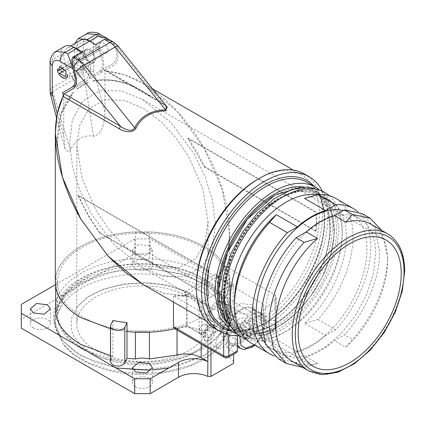 <?xml version="1.0" encoding="UTF-8"?>
<svg xmlns="http://www.w3.org/2000/svg" width="426" height="426" viewBox="0 0 426 426"><rect width="100%" height="100%" fill="white"/><g stroke="black" fill="none" stroke-linecap="round" stroke-linejoin="round"><path stroke-width="0.32" stroke-dasharray="2.13 1.6" d="M218.746 291.837A78.629 45.396 120 0 0 260.659 329.862A78.629 45.396 120 0 0 274.349 323.936A78.629 45.396 120 0 0 329.948 227.633A78.629 45.396 120 0 0 328.238 212.814A78.629 45.396 120 0 0 274.349 195.534M223.362 294.27A78.352 45.236 120 0 0 239.588 330.139A78.352 45.236 120 0 0 278.764 326.263C308.371 310.048 334.937 264.04 334.17 230.296L329.953 208.245L317.94 194.432L299.968 190.933L278.764 198.308A78.352 45.236 120 0 0 223.362 294.27M213.426 318.84C215.844 325.901 212.803 334.426 204.299 344.416C194.022 355.209 176.215 361.978 150.879 364.72C125.137 365.492 105.073 361.328 90.69 352.227C78.363 343.675 71.935 335.8 71.414 328.611L71.451 318.659L77.138 306.869L86.995 297.636L102.506 289.467L122.992 283.993L145.985 282.491L168.03 285.18L186.258 291.107L207.696 306.869L213.426 318.84M228.469 317.807L228.421 329.862L221.52 344.155L209.576 355.343L190.784 365.242L165.959 371.877L138.099 373.693L111.383 370.439L89.3 363.256L73.368 353.953L63.314 344.155L56.37 329.644C53.436 321.087 57.127 310.756 67.425 298.653C79.88 285.569 101.463 277.363 132.166 274.046C163.36 273.109 187.674 278.151 205.103 289.179C220.045 299.553 227.835 309.09 228.469 317.807M209.347 340.049L204.789 340.502L202.904 336.327C204.15 330.225 206.301 326.502 209.347 325.166L213.9 324.713L215.79 328.888A9.111 5.261 -60 0 1 209.347 340.049M209.438 339.916C206.466 342.046 204.368 340.837 203.154 336.29C204.368 330.336 206.466 326.705 209.438 325.405C212.409 323.275 214.502 324.484 215.721 329.032C214.502 334.985 212.409 338.617 209.438 339.916M228.746 336.37A9.111 5.261 -60 0 1 224.768 345.539A9.111 5.261 -60 0 1 217.75 347.983A9.111 5.261 -60 0 1 215.865 343.809A9.111 5.261 -60 0 1 219.837 334.639A9.111 5.261 -60 0 1 226.861 332.2A9.111 5.261 -60 0 1 228.746 336.37M213.304 333.004L213.304 327.85L209.438 327.509L205.572 332.317L205.572 337.472L209.438 337.813L213.304 333.004L207.116 329.436L207.116 324.282L213.304 327.85M233.645 354.203L233.645 363.298M207.872 347.861L207.872 334.735L210.966 334.735L233.645 321.641M210.966 334.735L210.966 349.65M207.116 329.436L203.25 334.245L209.438 337.813M205.572 337.472L199.384 333.899L203.25 334.245M199.384 333.899L199.384 328.744L205.572 332.317M199.384 328.744L203.25 323.936L209.438 327.509M207.116 324.282L203.25 323.936M233.645 319.857L226.951 315.991L226.951 342.776L220.546 333.846L222.345 328.829C226.158 323.733 228.453 318.424 229.236 312.892L227.702 308.845L229.236 304.803C227.298 292.571 218.889 282.065 204.006 273.29C188.803 264.695 170.608 259.844 149.425 258.72C144.755 259.903 140.085 259.903 135.409 258.72C93.992 260.174 58.117 280.888 55.598 304.803L57.132 308.845L55.598 312.892M55.316 282.065A87.101 50.289 180 0 1 109.088 235.605A87.101 50.289 180 0 1 204.006 246.505A87.101 50.289 0 0 1 229.236 278.018A16.763 9.681 0 0 0 227.702 282.065A16.763 9.681 0 0 0 229.236 286.112A87.101 50.289 0 0 1 222.345 302.05A21.864 12.626 0 0 0 220.546 307.066A21.864 12.626 0 0 0 226.951 315.991M218.905 275.771L217.217 276.746L217.686 277.017L217.686 277.566L218.905 275.771A87.101 50.289 180 0 0 219.06 275.606L227.026 256.314L229.518 233.858L229.518 282.065A87.101 50.289 180 0 0 204.006 246.505A87.101 50.289 0 0 0 149.425 231.941L149.425 258.72M55.598 278.018L55.598 286.112A16.763 9.681 0 0 0 57.132 282.065A16.763 9.681 0 0 0 55.598 278.018A87.101 50.289 0 0 1 135.409 231.941A16.763 9.681 0 0 0 149.425 231.941M126.996 331.561L110.494 328.856L112.911 329.378L112.911 356.163L110.494 361.924M149.425 332.189A16.763 9.681 0 0 0 135.415 332.189M217.686 277.017A87.101 50.289 180 0 1 217.5 277.209L230.035 284.446A1.821 1.054 180 0 1 230.567 285.191A1.821 1.054 180 0 1 230.035 285.931L201.69 302.3A1.821 1.054 180 0 1 199.112 302.3L186.572 295.058L186.572 325.411A87.101 50.289 180 0 1 174.777 328.755A87.101 50.289 0 0 0 177.03 328.212C186.024 326.252 194.07 327.136 201.184 330.869L201.184 344M207.872 334.735L201.184 330.869M202.462 247.399C172.487 229.268 118.236 228.267 86.324 245.264C49.879 262.751 47.93 297.934 82.372 316.731C112.352 334.868 166.598 335.864 198.516 318.872C234.955 301.384 236.909 266.197 202.462 247.399M233.645 361.413A21.864 12.626 180 0 1 228.783 353.479A21.864 12.626 180 0 1 235.189 344.554L263.534 328.19L263.534 304.382L150.149 238.922L134.685 238.922L55.433 284.675M233.645 346.535A21.864 12.626 180 0 1 228.783 338.601A21.864 12.626 180 0 1 235.189 329.676L263.534 313.312M112.911 356.163L110.494 355.635M233.645 346.636L226.951 342.776M237.378 312.94L234.444 308.845L240.631 303.498L251.553 304.755L254.487 308.845L248.299 314.191L237.378 312.94M135.33 254.018L132.395 249.929L138.583 244.583L149.505 245.839L152.439 249.929L146.251 255.275L135.33 254.018M229.236 286.112L229.236 312.892M229.236 278.018L229.236 304.803M135.409 231.941L135.409 258.72M55.598 286.112L55.598 304.803M230.035 284.446L230.035 314.798L217.5 307.556A87.101 50.289 180 0 0 229.518 282.065M230.035 314.798A1.821 1.054 180 0 1 230.567 315.544A1.821 1.054 180 0 1 230.035 316.284L201.69 332.653A1.821 1.054 180 0 1 199.112 332.653L186.572 325.411M134.685 238.922L134.685 253.8L21.3 319.26L21.3 304.382M21.3 328.19L21.3 319.26M112.911 320.453L112.911 329.378M263.534 304.382L263.534 328.19M263.534 319.26L150.149 253.8L150.149 238.922M134.685 253.8L150.149 253.8M237.378 327.818A10.022 5.788 180 0 1 234.444 323.723A10.022 5.788 180 0 1 240.631 318.382A10.022 5.788 180 0 1 251.553 319.633A10.022 5.788 180 0 1 254.487 323.723A10.022 5.788 180 0 1 248.299 329.069A10.022 5.788 180 0 1 237.378 327.818M33.281 327.818A10.022 5.788 180 0 1 30.347 323.723A10.022 5.788 180 0 1 36.535 318.382A10.022 5.788 180 0 1 47.456 319.633A10.022 5.788 180 0 1 50.39 323.723A10.022 5.788 180 0 1 44.203 329.069A10.022 5.788 180 0 1 33.281 327.818M135.33 386.733A10.022 5.788 180 0 1 132.395 382.644A10.022 5.788 180 0 1 138.583 377.298A10.022 5.788 180 0 1 149.505 378.549A10.022 5.788 180 0 1 152.439 382.644A10.022 5.788 180 0 1 146.251 387.99A10.022 5.788 180 0 1 135.33 386.733M135.33 268.902A10.022 5.788 180 0 1 132.395 264.807A10.022 5.788 180 0 1 138.583 259.461A10.022 5.788 180 0 1 149.505 260.717A10.022 5.788 180 0 1 152.439 264.807A10.022 5.788 180 0 1 146.251 270.153A10.022 5.788 180 0 1 135.33 268.902M217.5 277.209L217.5 307.556M219.725 301.107L214.353 303.19L209.73 309.18L208.149 316.108L210.396 320.538L211.999 321.034A10.932 6.31 120 0 0 221.994 312.966A10.932 6.31 120 0 0 221.328 301.603A10.932 6.31 120 0 0 219.725 301.107M186.572 295.058A87.101 50.289 180 0 1 186.247 295.17L186.247 295.713L184.085 295.873A87.101 50.289 180 0 1 183.803 295.963L163.621 293.36L143.402 284.706M63.405 94.327L63.767 94.95L63.245 95.935M63.767 94.95L63.767 135.58L64.986 148.493L68.176 152.071L70.338 149.632C76.616 138.839 84.343 134.382 93.523 136.245C103.747 134.036 104.684 119.131 104.998 111.772L104.998 71.147L103.726 68.948L112.874 63.666A18.222 10.522 60 0 0 116.649 55.321A18.222 10.522 60 0 0 114.072 44.911L109.557 39.9M229.518 233.858L222.425 190.012L204.006 148.014C181.838 109.285 143.573 72.958 104.998 71.147M219.06 275.606L183.803 295.963M184.085 295.873L185.779 294.898L186.247 295.17M221.334 302.034A10.932 6.31 120 0 0 211.333 310.107A10.932 6.31 120 0 0 211.999 321.465A10.932 6.31 120 0 0 213.602 321.96A10.932 6.31 120 0 0 223.602 313.893A10.932 6.31 120 0 0 222.936 302.529A10.932 6.31 120 0 0 221.334 302.034M188.803 156.789L202.659 188.372L208.016 221.445L205.151 241.936L195.63 258.593L179.602 267.443L160.33 266.782L141.224 258.619L123.838 245.488L108.689 229.066L96.031 210.353L82.175 178.766L76.818 145.697L79.683 125.207L89.204 108.55L105.227 99.7L124.504 100.36L143.605 108.523L160.996 121.65L176.146 138.077L188.803 156.789M57.18 113.683L63.767 135.58M50.497 94.231L52.67 91.494L70.338 149.632M50.087 90.749A7.29 4.207 180 0 1 52.222 87.772L52.67 91.494L83.592 73.639L93.523 136.245M52.222 87.772L83.15 69.923A14.58 8.419 60 0 0 83.592 73.639C87.016 71.914 90.376 71.296 93.677 71.781L104.998 111.772M58.889 73.794L86.201 58.021A7.29 4.207 -120 0 0 93.491 62.233A7.29 4.207 -120 0 0 94.311 55.518A7.29 4.207 -120 0 0 86.201 49.608A7.29 4.207 -120 0 0 84.87 54.587A7.29 4.207 60 0 0 86.201 58.021L100.121 49.991A7.29 4.207 60 0 1 98.608 44.911A7.29 4.207 60 0 0 98.784 46.551L71.467 62.324A7.29 4.207 60 0 1 72.803 57.345A7.29 4.207 60 0 1 80.913 63.256L80.093 69.965L72.803 65.758A7.29 4.207 60 0 1 71.467 62.324L57.553 70.354M234.625 344.261C239.833 344.4 244.913 341.21 249.86 334.682A20.043 11.571 120 0 0 251.734 308.637A20.043 11.571 120 0 0 248.795 307.726A20.043 11.571 120 0 0 230.466 322.525A20.043 11.571 120 0 0 231.685 343.351A20.043 11.571 120 0 0 233.56 344.091L234.625 344.261M236.574 352.51A3.642 2.103 60 0 1 234.753 352.329L227.021 347.866L233.56 344.091L256.399 330.906L264.131 335.368A3.642 2.103 -120 0 0 265.952 335.55A3.642 2.103 -120 0 0 266.708 333.877L275.212 328.968L275.212 299.334A87.101 50.289 -60 0 1 259.599 313.041A20.773 11.992 -60 0 1 262.405 313.957A20.773 11.992 -60 0 1 266.708 323.467L266.708 333.877M74.779 43.569L74.385 46.993L74.385 63.357L85.727 69.907L89.811 76.978L103.726 68.948M85.727 69.907L72.324 77.644L76.414 84.715L85.557 79.438L76.414 84.715M96.031 350.507A65.599 37.871 180 0 1 76.818 323.723A65.599 37.871 180 0 1 117.315 288.732A65.599 37.871 180 0 1 188.803 296.943A65.599 37.871 180 0 1 208.016 323.723A65.599 37.871 180 0 1 167.525 358.713A65.599 37.871 180 0 1 96.031 350.507M81.361 52.739L87.154 61.562L89.332 71.094A18.222 10.522 60 0 1 85.557 79.438L75.817 85.062M89.811 76.978L98.96 71.701A18.222 10.522 60 0 0 102.735 63.357L99.817 52.249L92.389 42.797M98.96 71.701L112.874 63.666M100.121 49.991L100.845 49.57A5.831 3.365 -120 0 0 106.681 52.936A5.831 3.365 -120 0 0 107.336 47.568A5.831 3.365 -120 0 0 100.845 42.834A5.831 3.365 -120 0 0 99.78 46.817L98.784 46.551M62.276 71.84L72.324 77.644M55.998 51.445L52.222 59.789L60.987 54.73L60.987 71.094L74.385 63.357M60.987 54.73A18.222 10.522 60 0 1 64.757 46.386M100.845 49.57L65.45 70.008M99.78 46.817L63.602 67.707M246.862 338.356L252.016 338.819L257.171 332.408L257.171 325.533L252.016 325.075L246.862 331.487L246.862 338.356L239.135 333.893L244.284 334.351L252.016 338.819M244.284 334.351L249.439 327.94L249.439 321.071L244.284 320.608L239.135 327.019L239.135 333.893M239.135 327.019L246.862 331.487M244.284 320.608L252.016 325.075M249.439 321.071L257.171 325.533M249.439 327.94L257.171 332.408M204.272 166.965L204.73 166.704L197.11 152.055L188.239 138.136L316.076 211.94L315.618 212.207L187.781 138.402L204.272 166.965L315.618 231.249L316.076 230.988A77.26 44.608 120 0 0 316.699 221.105A77.26 44.608 120 0 0 316.076 211.94M204.73 166.704L316.076 230.988M315.618 231.249A76.621 44.24 120 0 0 315.618 212.207M188.239 138.136L187.781 138.402M217.217 276.746L215.662 274.056L233.187 284.174L201.748 302.327L184.224 292.209L185.779 294.898M201.748 302.327L201.748 334.463L187.11 326.012L187.11 296.278L173.499 295.857L223.671 324.825L228.826 326.114A87.101 50.289 -60 0 0 244.433 321.795L250.36 325.219A87.101 50.289 -60 0 1 214.395 325.693A87.101 50.289 -60 0 1 196.354 285.819M186.247 295.713L187.11 296.278M142.476 284.174L164.463 293.615L186.306 295.82M257.943 179.144A87.101 50.289 -60 0 1 301.496 174.83A87.101 50.289 -60 0 1 319.532 214.704A87.101 50.289 -60 0 1 265.526 316.465L259.599 313.041M275.212 299.334L276.277 296.954L275.212 295.069L225.035 266.101L218.549 278.13L217.75 277.667C240.285 244.295 227.761 188.473 204.07 148.04L176.896 111.079L142.476 83.022L124.637 74.854L106.649 71.243L104.897 70.375L90.498 78.688L99.615 73.426C102.32 71.77 103.704 68.714 103.763 64.251C103.518 57.281 100.754 50.726 95.483 44.586M105.6 70.897L162.013 103.465A2.551 1.475 -60 0 1 161.486 102.299L167.327 107.32C167.13 106.804 165.357 105.52 162.013 103.465A2.551 1.475 -60 0 0 162.652 103.571L166.039 105.717M74.113 47.43A18.227 10.522 -120 0 0 67.59 47.717A18.227 10.522 -120 0 0 63.815 56.062A18.227 10.522 -120 0 0 67.59 68.767L77.612 86.127L86.728 80.865A20.043 11.571 -120 0 0 90.876 71.69A20.043 11.571 -120 0 0 82.596 52.025M77.612 86.127L63.213 94.439M71.291 60.38A7.652 4.42 -120 0 0 74.635 68.085A7.652 4.42 -120 0 0 80.53 70.136A7.652 4.42 -120 0 0 82.117 66.632A7.652 4.42 -120 0 0 78.778 58.926A7.652 4.42 -120 0 0 72.878 56.876A7.652 4.42 -120 0 0 71.291 60.38M90.498 78.688L80.477 61.328A18.227 10.522 60 0 1 76.701 48.623A18.227 10.522 60 0 1 80.477 40.278M84.178 52.941A7.652 4.42 60 0 1 85.764 49.437A7.652 4.42 60 0 1 91.659 51.487A7.652 4.42 60 0 1 95.003 59.193A7.652 4.42 60 0 1 93.416 62.697A7.652 4.42 60 0 1 87.522 60.646A7.652 4.42 60 0 1 84.178 52.941M105.547 70.002L113.785 65.242A20.043 11.571 -120 0 0 117.938 56.067A20.043 11.571 -120 0 0 115.659 45.859L117.651 47.765L161.486 102.299L105.547 70.002L104.897 70.375M218.549 278.13L218.549 307.86L233.187 316.316L201.748 334.463M233.187 284.174L233.187 316.316M215.662 274.056L184.224 292.209M100.211 232.995C91.537 221.339 84.321 208.841 78.565 195.502L208.98 270.798A76.621 44.24 120 0 0 208.98 295.793L100.211 232.995L99.753 233.262L208.516 296.059L208.98 295.793M78.565 195.502L78.107 195.768L208.516 271.064A77.26 44.608 120 0 0 207.435 284.185A77.26 44.608 120 0 0 208.516 296.059M208.98 270.798L208.516 271.064M78.107 195.768L87.847 215.141L99.753 233.262M187.11 326.012L177.173 328.904L174.591 328.643M223.559 302.125L272.635 330.459A3.642 2.103 -120 0 0 274.456 330.64A3.642 2.103 -120 0 0 275.212 328.968A3.642 2.103 0 0 0 276.277 327.482A3.642 2.103 0 0 0 275.212 325.997L225.035 297.028L223.559 302.125L218.549 307.86M173.499 302.082L173.499 296.847A88.193 50.918 0 0 0 173.52 296.842L173.499 295.857M214.848 328.483A89.29 51.551 120 0 0 250.073 328.68L250.36 325.219M237.857 335.613L244.433 321.795M314.207 186.38A84.912 49.027 -60 0 1 324.687 219.465A84.912 49.027 -60 0 1 269.52 320.421L267.656 321.161L265.675 322.871L262.379 324.213L259.769 326.05A20.773 11.992 -60 0 0 255.227 331.657L250.073 328.68M269.52 320.421A20.773 11.992 -60 0 1 274.062 320.783L268.907 317.807A89.29 51.551 120 0 0 322.626 214.704A89.29 51.551 120 0 0 304.132 173.829M265.526 316.465L268.907 317.807M237.33 340.427L227.021 334.474A20.773 11.992 -60 0 1 236.089 313.568A20.773 11.992 -60 0 1 252.096 308.003A20.773 11.992 -60 0 1 256.399 317.514L256.399 330.906M72.553 89.05L86.728 80.865L72.553 89.05M110.701 40.491L115.009 44.586L115.659 45.859M225.035 267.086L225.035 267.091A88.193 50.918 0 0 0 225.035 267.091L225.035 266.101M225.035 297.028L225.029 267.107M227.021 334.474L227.021 347.866M255.227 331.657A89.29 51.551 -60 0 1 238.784 335.571M322.242 191.018A89.29 51.551 -60 0 1 327.78 217.681A89.29 51.551 -60 0 1 274.062 320.783M318.627 189.197A83.459 48.186 -60 0 1 332.935 225.418L330.549 245.967L323.59 267.613L312.615 288.599L298.509 307.237L282.422 322.013L265.643 331.737L249.54 335.619L235.402 333.35M321.832 190.784L334.628 205.502L339.117 228.986L336.577 250.238L329.176 272.587L317.546 294.121L302.689 312.977L285.894 327.535L268.593 336.54L252.288 339.218L238.379 335.337M329.239 195.635A83.459 48.186 -60 0 1 342.211 230.775A83.459 48.186 -60 0 1 283.199 332.988A83.459 48.186 -60 0 1 246.281 339.32M316.513 194.852A79.082 45.657 -60 0 1 325.831 198.143A79.082 45.657 -60 0 1 342.211 234.343L342.211 230.775M342.211 234.343A79.082 45.657 -60 0 1 286.293 331.199A79.082 45.657 -60 0 1 246.75 335.118A79.082 45.657 -60 0 1 238.656 327.956M304.505 198.388A79.082 45.657 -60 0 1 329.958 200.524A79.082 45.657 -60 0 1 346.333 236.723A79.082 45.657 -60 0 1 304.505 323.366L317.94 319.473A83.821 48.394 120 0 0 353.037 236.723A83.821 48.394 120 0 0 335.677 198.351M357.606 211.546A83.821 48.394 -60 0 1 370.817 246.989A83.821 48.394 -60 0 1 335.72 329.74L325.634 335.566L304.505 323.366M325.634 335.566A79.082 45.657 -60 0 1 297.454 351.833L276.325 339.634A79.082 45.657 -60 0 1 250.871 337.498A79.082 45.657 -60 0 1 234.492 301.294M297.454 351.833L287.369 357.654A83.821 48.394 -60 0 1 274.248 355.934M343.367 210.465A78.352 45.236 -60 0 1 350.72 213.351A78.352 45.236 -60 0 1 366.951 249.221A78.352 45.236 -60 0 1 332.749 328.073A78.352 45.236 -60 0 1 272.368 349.07A78.352 45.236 -60 0 1 264.983 342.765M317.94 319.473L335.72 329.74M287.369 357.654L269.589 347.387L276.325 339.634M251.857 343.537A83.821 48.394 120 0 0 269.589 347.387M264.903 318.254A78.352 45.236 -60 0 1 299.105 239.401A78.352 45.236 -60 0 1 359.485 218.41A78.352 45.236 -60 0 1 375.711 254.279L373.325 274.227L366.376 295.213L355.454 315.432L341.508 333.132L325.741 346.801L309.5 355.257L294.19 357.771L281.128 354.123L269.12 340.305L264.903 318.254M362.217 213.676L375.066 228.458L379.577 252.048C379.843 278.311 365.487 312.178 344.48 334.799L334.394 340.624L345.736 347.169L352.472 339.41L344.48 334.799M292.103 361.301A79.082 45.657 -60 0 0 317.556 363.437L304.121 367.324L296.134 362.712L306.219 356.892A79.082 45.657 120 0 0 334.394 340.624M296.134 362.712L278.396 358.862M371.19 224.326A79.082 45.657 -60 0 1 387.569 260.531A79.082 45.657 -60 0 1 345.736 347.169M381.728 230.413L387.569 256.66A83.821 48.394 -60 0 1 352.472 339.41M317.556 363.437L306.219 356.892M304.121 367.324L302.646 367.388M387.569 260.531L387.569 256.66M90.94 213.357L113.63 244.236L142.476 267.762L163.792 276.389L185.108 276.479L202.526 265.973L212.595 247.064L215.354 224.145L212.382 200.119L204.991 176.417L194.016 153.845L171.321 122.96L142.476 99.434L121.17 90.813L99.854 90.717L82.431 101.223L72.361 120.132L69.603 143.051L72.574 167.077L79.96 190.779L90.94 213.357M92.793 81.249C112.219 77.724 131.549 82.878 150.783 96.718C132.348 82.777 113.273 77.436 93.571 80.679L92.793 81.249A11.369 9.281 60 0 0 93.406 80.775L93.571 80.679M150.783 96.718C131.74 82.788 112.613 77.473 93.406 80.775M115.989 367.979L81.334 356.051L62.26 340.331L55.226 325.634L54.73 317.024L60.854 300.863L80.328 283.785L109.354 272.672L130.681 269.397L155.852 269.536L182.259 274.456L205.705 284.493L222.122 298.365L229.609 313.637L230.109 317.024L229.05 327.903L222.574 340.331L204.507 355.481L168.845 367.979M226.738 309.031L227.335 314.83L225.482 325.006L218.698 336.37L205.22 347.829L184.293 357.478L157.423 363.085L128.567 363.197L102.485 358.096L82.372 349.496C66.77 339.08 58.676 329.458 58.101 320.629L57.505 314.83L64.118 295.857L74.332 285.537L90.418 276.075L115.025 268.428L143.599 265.808L171.433 268.758L194.421 276.075L202.462 280.164C218.064 290.58 226.158 300.202 226.738 309.031M152.439 369.997L149.505 370.162M202.462 278.476A84.912 49.027 180 0 1 227.335 313.142A84.912 49.027 180 0 1 202.462 347.808A84.912 49.027 180 0 1 82.372 347.808A84.912 49.027 180 0 1 57.505 313.142A84.912 49.027 180 0 1 82.372 278.476A84.912 49.027 180 0 1 202.462 278.476M77.276 88.555L76.904 89.258A11.369 9.281 60 0 0 77.276 88.555L82.218 85.195L87.761 82.506L82.378 85.104L77.436 88.464M76.904 89.258L88.4 82.623L87.761 82.506M87.602 82.596A11.369 9.281 60 0 0 88.4 82.623M57.915 150.33C56.067 124.227 61.03 105.009 72.798 92.671L61.557 112.4L57.505 140.175L57.915 150.33L57.505 140.436L61.264 113.747L73.512 92.378L72.963 92.58M72.798 92.671A11.369 9.281 60 0 0 73.512 92.378M235.189 329.676L235.189 344.554M222.345 302.05L222.345 328.829M177.03 328.212L177.03 330.054M110.744 325.129L110.744 360.838M230.035 285.931L230.035 316.284M201.69 302.3L201.69 332.653M199.112 302.3L199.112 332.653M93.677 71.781L93.454 69.923C90.019 68.314 86.584 68.314 83.15 69.923L83.15 41.934A7.29 4.207 180 0 1 93.454 41.934L93.454 69.923M99.679 34.133L101.186 37.472C96.51 35.321 93.933 36.806 93.454 41.934M101.186 37.472L114.072 44.911M50.087 62.76L52.222 59.789L52.222 65.737M86.92 33.59L83.15 41.934L74.385 46.993M240.45 348.409L243.384 349.32A20.043 11.571 120 0 0 261.718 334.522A20.043 11.571 120 0 0 260.494 313.696A20.043 11.571 120 0 0 257.56 312.785L249.119 315.549L241.18 324.064L236.691 335.177L237.33 344.756M254.317 344.953L261.553 335.997L264.647 324.617L262.384 317.636L258.332 315.671L248.875 319.638L239.662 336.077M162.652 103.571L106.649 71.243M67.59 68.767L80.477 61.328M234.753 352.329L226.249 357.238L177.173 328.904M275.212 295.069L275.212 325.997A3.642 2.103 120 0 1 272.635 330.459L264.131 335.368M223.671 333.254L223.671 324.825M228.826 334.847L228.826 326.114M266.708 323.467L256.399 317.514M224.427 357.419A3.642 2.103 -60 0 0 226.249 357.238A3.642 2.103 -120 0 0 228.07 357.419M259.769 326.05A84.912 49.027 -60 0 1 230.748 330.933M267.656 321.161C298.28 302.758 325.043 254.934 324.261 220.061C323.946 201.541 318.323 189.006 307.402 182.45A83.459 48.186 -60 0 1 324.687 220.657A83.459 48.186 -60 0 1 265.675 322.871A83.459 48.186 -60 0 1 223.948 327.003C234.391 332.844 247.202 331.913 262.379 324.213M118.178 46.173A7.29 1.539 -38.8 0 1 117.651 47.765M113.561 42.142A7.29 4.207 -60 0 1 115.009 44.586M303.882 186.966A79.811 46.083 -60 0 1 330.358 226.904A79.811 46.083 -60 0 1 289.51 313.121A79.811 46.083 -60 0 1 226.094 321.694M334.479 230.477L332.094 250.424L325.144 271.41L314.223 291.624L300.277 309.329L284.504 322.999L268.268 331.449L252.959 333.963L239.897 330.32L227.889 316.497L223.671 294.451A78.352 45.236 -60 0 1 257.874 215.599A78.352 45.236 -60 0 1 318.254 194.607A78.352 45.236 -60 0 1 334.479 230.477M223.671 295.644A79.811 46.083 120 0 0 280.106 328.228A79.811 46.083 120 0 0 336.54 230.477A79.811 46.083 120 0 0 280.106 197.893A79.811 46.083 120 0 0 223.671 295.644M387.681 233.847A79.082 45.657 -60 0 1 404.061 270.052A79.082 45.657 -60 0 1 369.539 349.639A79.082 45.657 -60 0 1 308.6 370.828M204.693 355.215L222.814 340.017L229.997 324.612L227.42 305.959L211.184 287.491L182.802 274.078L149.654 268.588L119.557 270.159L96.345 275.926L80.141 283.306L67.771 292.279L57.877 305.016L54.432 321.523L62.02 340.017L75.775 352.504L95.408 362.26L118.316 368.165L141.443 370.103L180.033 365.236L204.693 355.215M300.186 187.387L316.63 191.46L327.205 201.7L333.121 216.909L334.096 235.685L330.203 256.527L321.816 277.757L309.659 297.604L294.755 314.388L278.322 326.694C262.517 335.672 248.534 336.939 236.366 330.491L224.614 318.286M221.52 344.155C208.373 361.019 184.927 371.067 151.182 374.294C135.244 375.157 120.324 373.687 106.425 369.901C85.583 363.607 71.211 355.028 63.314 344.155M77.138 306.869L85.711 298.775C96.276 290.894 111.628 285.867 131.767 283.684C143.711 282.742 155.17 283.343 166.135 285.5C188.319 291.054 202.174 298.179 207.696 306.869M217.75 347.983L204.789 340.496M226.861 332.2L213.9 324.718M228.783 338.601L228.783 353.479M220.546 307.066L220.546 333.846M227.702 282.065L227.702 308.845M57.132 282.065L57.132 308.845M234.444 308.845L234.444 323.723M254.487 308.845L254.487 323.723M30.347 308.845L30.347 323.723M50.39 308.845L50.39 323.723M132.395 367.766L132.395 382.644M152.439 367.766L152.439 382.644M132.395 249.929L132.395 264.807M152.439 249.929L152.439 264.807M230.567 285.191L230.567 315.544M210.396 320.538L211.999 321.465M221.328 301.603L222.936 302.529M64.981 148.493L56.466 117.661M76.818 145.697L76.818 323.723M208.016 221.445L208.016 323.723M231.685 343.351L237.33 346.61M251.734 308.637L260.494 313.696L264.408 318.515L265.281 324.053L263.3 333.196L256.319 343.825L254.791 345.23M100.845 42.834L59.619 66.637M106.681 52.936L65.45 76.739M86.201 49.608L72.803 57.345M93.491 62.233L80.093 69.965M214.395 325.693L206.12 320.916M301.496 174.83L293.221 170.054M152.401 88.752L142.476 83.022M262.405 313.957L252.096 308.003M67.59 47.717L70.711 45.917M80.53 70.136L93.416 62.697M72.878 56.876L85.764 49.437M265.952 335.55L274.456 330.64A3.642 3.642 0 0 0 276.277 327.482L276.277 296.954M317.945 194.426L318.254 194.607C302.242 184.533 273.529 196.162 252.437 222.681C234.257 246.031 224.811 270.153 224.097 295.048C224.401 312.434 229.667 324.191 239.897 330.32L239.588 330.139M286.293 331.199L283.199 332.988M329.958 200.524L325.831 198.143M250.871 337.498L246.75 335.118M359.485 218.41L350.72 213.351M281.128 354.123L272.368 349.07M142.476 267.762L313.243 366.355M142.476 99.434L386.126 240.104M328.238 212.814L329.932 227.5C331.274 267.006 293.881 322.024 260.659 329.862M230.109 317.024L229.513 312.982C228.565 307.923 226.185 302.689 222.372 297.279C216.834 289.302 207.521 282.23 194.421 276.075M222.574 340.331L222.814 340.017C228.032 333.659 230.817 326.044 231.174 317.178C231.19 312.306 230.083 307.418 227.841 302.519C220.173 287.31 204.826 276.218 181.801 269.243C170.592 266.032 159.239 264.242 147.747 263.875C137.667 263.577 128.301 264.131 119.653 265.536C102.618 268.652 89.636 273.007 80.716 278.609C71.339 283.498 63.639 291.038 57.622 301.23C55.082 306.06 53.761 311.379 53.665 317.178C53.628 325.001 56.413 332.61 62.02 340.017L62.26 340.331M54.73 317.024C55.14 311.422 57.153 305.666 60.78 299.76C66.44 290.543 76.318 282.646 90.418 276.075M227.335 313.142L227.335 314.83M57.505 313.142L57.505 314.83"/><path stroke-width="0.64" d="M274.349 195.534A78.629 45.396 120 0 0 218.746 291.837M210.966 349.65L210.966 376.392L233.645 363.298L233.645 354.203M110.494 355.635L80.828 344.405C65.95 335.629 57.537 325.123 55.598 312.892L55.598 286.112A87.101 50.289 0 0 0 80.828 317.626A87.101 50.289 180 0 1 55.316 282.065L55.316 133.285L62.409 177.131L80.828 219.129L108.396 256.511L125.095 272.139L143.402 284.706M110.494 328.856L80.828 317.626L110.494 328.856M149.425 358.969L149.425 332.189A87.101 50.289 0 0 0 174.777 328.755A87.101 50.289 180 0 1 126.996 331.556A87.101 50.289 0 0 0 135.409 332.189A16.763 9.681 0 0 0 135.409 332.189L135.409 358.969C140.085 357.792 144.755 357.792 149.425 358.969L177.03 354.991C186.024 353.032 194.07 353.915 201.184 357.654L207.872 361.514L207.872 347.861M210.966 376.392L207.702 376.392L207.872 361.514M55.433 284.675L21.3 304.382L21.3 313.312L134.685 378.773L150.149 378.773L178.494 362.409A21.864 12.626 180 0 1 207.702 361.514M150.149 378.773L150.149 393.651L178.494 377.287A21.864 12.626 180 0 1 207.702 376.392M135.409 358.969L126.996 358.341L124.823 363.016C122.001 366.317 117.938 366.946 112.629 364.901L110.494 361.924L110.494 326.215A7.29 4.207 180 0 1 110.744 325.129L112.911 320.453A87.101 50.289 180 0 0 126.996 322.631L126.996 358.341M33.281 312.94L30.347 308.845L36.535 303.498L47.456 304.755L50.39 308.845L44.203 314.191L33.281 312.94M135.33 371.855L132.395 367.766L138.583 362.419L149.505 363.671L152.439 367.766L146.251 373.112L135.33 371.855M21.3 313.312L21.3 328.19L134.685 393.651L134.685 378.773M150.149 393.651L134.685 393.651M110.494 326.215A7.29 4.207 180 0 0 112.629 329.192C117.938 331.236 122.001 330.608 124.823 327.306L126.996 322.631M63.245 95.935L57.217 113.497L55.316 133.285M72.841 68.714L59.954 61.275A7.29 4.207 120 0 1 65.109 52.35L67.686 53.836L72.841 68.714L75.418 79.129C75.365 83.182 74.108 85.961 71.643 87.468L62.494 92.751L63.405 94.327M59.954 61.275C55.279 59.123 52.702 60.614 52.222 65.737L52.222 93.725L57.18 113.683M67.686 74.667C68 82.522 57.063 76.211 57.377 68.714A7.29 4.207 60 0 0 57.553 70.354L58.548 70.62L59.619 66.637L66.105 71.371L65.45 76.739L59.619 73.373L58.889 73.794A7.29 4.207 60 0 0 64.507 78.325A7.29 4.207 60 0 0 67.686 74.667M62.494 92.751L75.817 85.062M81.361 52.739L76.446 48.777L73.868 47.291A18.222 10.522 60 0 0 64.757 46.386L55.998 51.445C53.282 51.796 49.166 60.252 50.087 62.76L50.087 90.749L50.497 94.231L52.446 95.584M92.389 42.797L87.271 39.554L96.031 34.495L98.608 35.981L108.305 39.112L109.557 39.9M74.779 43.569L78.16 38.649L87.271 39.554M60.987 71.094L62.276 71.84M65.45 70.008L59.619 73.373M63.602 67.707L58.548 70.62M166.039 105.717L166.028 110.877C159.127 110.968 153.014 112.501 147.689 115.489C142.46 118.598 138.556 122.842 135.985 128.226C132.236 134.115 123.029 131.314 119.088 128.721L63.085 96.393C46.466 130.873 58.735 181.061 80.887 219.156L108.039 256.095L142.476 284.174L206.12 320.916M196.354 287.609L196.354 285.819A87.101 50.289 -60 0 1 257.943 179.144L259.487 178.254A89.29 51.551 120 0 0 196.354 287.609A89.29 51.551 120 0 0 214.848 328.483L220.002 331.46A89.29 51.551 -60 0 1 201.509 290.585A89.29 51.551 -60 0 1 240.482 200.726A89.29 51.551 -60 0 1 309.287 176.806A89.29 51.551 -60 0 1 322.242 191.018M63.085 96.393L63.213 94.439L72.553 89.05C75.264 87.389 76.648 84.327 76.707 79.87L73.906 68.314C71.989 63.82 71.877 60.125 73.581 57.233L82.596 52.025L76.707 48.623A18.227 10.522 -120 0 0 74.113 47.43M73.581 57.233L78.996 60.359L109.919 42.504A14.58 8.419 60 0 1 115.073 47.073A7.29 1.539 -38.8 0 1 118.178 46.173L167.327 107.315L165.565 109.887L115.073 47.073L84.146 64.928L134.643 127.741C132.379 132.784 124.057 129.126 120.254 126.101A2.551 1.475 -60 0 1 119.088 128.721M70.711 45.917L80.477 40.278A18.227 10.522 60 0 1 89.588 41.184L95.483 44.586L104.503 39.378L110.701 40.491L113.561 42.142L118.178 46.173M174.591 328.643L173.499 326.785L173.499 302.082M173.499 326.785L223.671 355.753A3.642 2.103 0 0 0 228.826 355.753L237.33 350.843L237.33 340.427L237.857 335.613M309.287 176.806L304.132 173.829A89.29 51.551 120 0 0 259.487 178.254M166.028 110.877L165.565 109.887C158.286 110.073 152.023 111.676 146.784 114.69C141.56 117.714 137.513 122.065 134.643 127.741L135.985 128.226M237.33 350.843A3.642 2.103 60 0 1 236.574 352.51L228.07 357.419A3.642 2.103 -120 0 0 228.826 355.753L228.826 334.847M238.784 335.571A89.29 51.551 -60 0 1 220.002 331.46M235.402 333.35L232.191 331.763L219.401 317.04L214.906 293.557A83.459 48.186 -60 0 1 251.34 209.571A83.459 48.186 -60 0 1 315.65 187.211A83.459 48.186 -60 0 1 318.627 189.197M246.281 339.32A83.459 48.186 -60 0 1 241.473 337.12L238.379 335.337L225.588 320.613L221.094 297.13L223.634 275.883L231.041 253.529L242.671 232L257.522 213.144L274.323 198.585L291.618 189.581L307.923 186.902L321.832 190.784L324.926 192.568A83.459 48.186 -60 0 1 329.239 195.635M241.473 337.12A83.459 48.186 -60 0 1 224.188 298.914A83.459 48.186 -60 0 1 260.616 214.928A83.459 48.186 -60 0 1 324.926 192.568M238.656 327.956A79.082 45.657 -60 0 1 230.37 298.914A79.082 45.657 -60 0 1 259.482 225.439A79.082 45.657 -60 0 1 316.513 194.852M234.492 305.165L234.492 301.294A79.082 45.657 -60 0 1 276.325 214.656L269.589 222.409A83.821 48.394 120 0 0 234.492 305.165A83.821 48.394 120 0 0 251.857 343.537L269.637 353.804A83.821 48.394 -60 0 1 252.277 315.432A83.821 48.394 -60 0 1 287.369 232.676L297.454 226.856L276.325 214.656M297.454 226.856A79.082 45.657 -60 0 1 325.634 210.588L304.505 198.388L317.94 194.496A83.821 48.394 120 0 1 335.677 198.351L353.458 208.618A83.821 48.394 -60 0 1 357.606 211.546M269.589 222.409L287.369 232.676M274.248 355.934A83.821 48.394 -60 0 1 269.637 353.804M325.634 210.588L335.72 204.762A83.821 48.394 -60 0 1 353.458 208.618M264.983 342.765A78.352 45.236 -60 0 1 256.143 313.195A78.352 45.236 -60 0 1 285.984 239.204A78.352 45.236 -60 0 1 343.367 210.465M335.72 204.762L317.94 194.496M306.219 231.914L296.134 237.735L304.121 242.346L317.556 238.459L306.219 231.914A79.082 45.657 120 0 1 334.394 215.647L344.48 209.821L362.217 213.676L370.205 218.288L381.728 230.413M302.646 367.388L286.384 363.474L278.396 358.862L265.552 344.075L261.037 320.49C260.771 294.228 275.132 260.361 296.134 237.735M334.394 215.647L345.736 222.191A79.082 45.657 -60 0 1 371.19 224.326L387.681 233.847A79.082 45.657 -60 0 0 326.737 255.036A79.082 45.657 -60 0 0 292.22 334.623A79.082 45.657 -60 0 0 308.6 370.828L292.103 361.301A79.082 45.657 -60 0 1 275.723 325.102A79.082 45.657 -60 0 1 317.556 238.459M345.736 222.191L352.472 214.432L344.48 209.821M352.472 214.432L370.205 218.288M286.384 363.474L273.54 348.686L269.024 325.102A83.821 48.394 -60 0 1 304.121 242.346M401.223 273.471A72.889 42.083 -60 0 1 369.411 346.823A72.889 42.083 -60 0 1 313.243 366.355A72.889 42.083 -60 0 1 298.147 332.983A72.889 42.083 -60 0 1 329.964 259.631A72.889 42.083 -60 0 1 386.126 240.104A72.889 42.083 -60 0 1 401.223 273.471M168.845 367.979L152.439 369.997M149.505 370.162L115.989 367.979M178.494 362.409L178.494 377.287M177.03 330.054L177.03 354.991M201.184 344L201.184 357.654M124.823 327.306L124.823 363.016M67.686 53.836L76.446 48.777M73.868 47.291L65.109 52.35L55.998 51.445M52.222 87.772L52.222 65.737L50.087 62.76M52.222 93.725A7.29 4.207 180 0 1 50.087 90.749M96.031 34.495L99.679 34.133C97.975 32.072 88.544 31.428 86.92 33.59L96.031 34.495M89.849 41.04L98.608 35.981M237.33 344.756L240.45 348.409L237.33 346.61M239.662 336.077L241.105 345.582L245.706 348.218L254.317 344.953M73.906 68.314A7.29 4.207 120 0 1 78.996 60.359A14.58 8.419 -120 0 1 84.146 64.928A7.29 1.539 141.2 0 0 76.419 71.568L120.254 126.101L64.315 93.805M174.591 328.648L224.427 357.419A3.642 2.103 -60 0 1 223.671 355.753L223.671 333.254M76.419 71.568A7.29 4.207 -120 0 0 74.428 69.667M113.561 42.142A7.29 4.207 -60 0 0 109.919 42.504L104.503 39.378M76.707 48.623L89.588 41.184M230.748 330.933A84.912 49.027 -60 0 1 204.602 288.796A84.912 49.027 -60 0 1 246.904 198.138A84.912 49.027 -60 0 1 314.207 186.38M232.191 331.763L223.948 327.003A83.459 48.186 -60 0 1 206.663 288.796A83.459 48.186 -60 0 1 243.092 204.81A83.459 48.186 -60 0 1 307.402 182.45L315.65 187.211M226.094 321.694A79.811 46.083 -60 0 1 217.484 292.071A79.811 46.083 -60 0 1 246.59 218.256A79.811 46.083 -60 0 1 303.882 186.966M295.309 334.623A76.898 44.395 -60 0 1 349.687 240.445A76.898 44.395 -60 0 1 404.061 271.836A76.898 44.395 -60 0 1 349.687 366.014A76.898 44.395 -60 0 1 295.309 334.623M224.614 318.286L219.864 304.973L218.74 289.046L227.095 253.177L247.384 219.15L274.674 195.257L300.186 187.387M56.466 117.661L50.497 94.231M99.679 34.133L108.305 39.112M78.16 38.649L86.92 33.59M254.791 345.23L252.272 347.099L243.965 349.501L240.45 348.409M293.221 170.054L152.401 88.752M224.427 357.419A3.642 3.642 0 0 0 228.07 357.419M308.6 370.828L322.216 374.683L337.919 372.217L354.379 363.772L370.274 350.108L384.311 332.392L395.291 312.13L402.293 291.059L404.7 270.941C404.53 253.14 398.853 240.775 387.681 233.847"/></g></svg>
